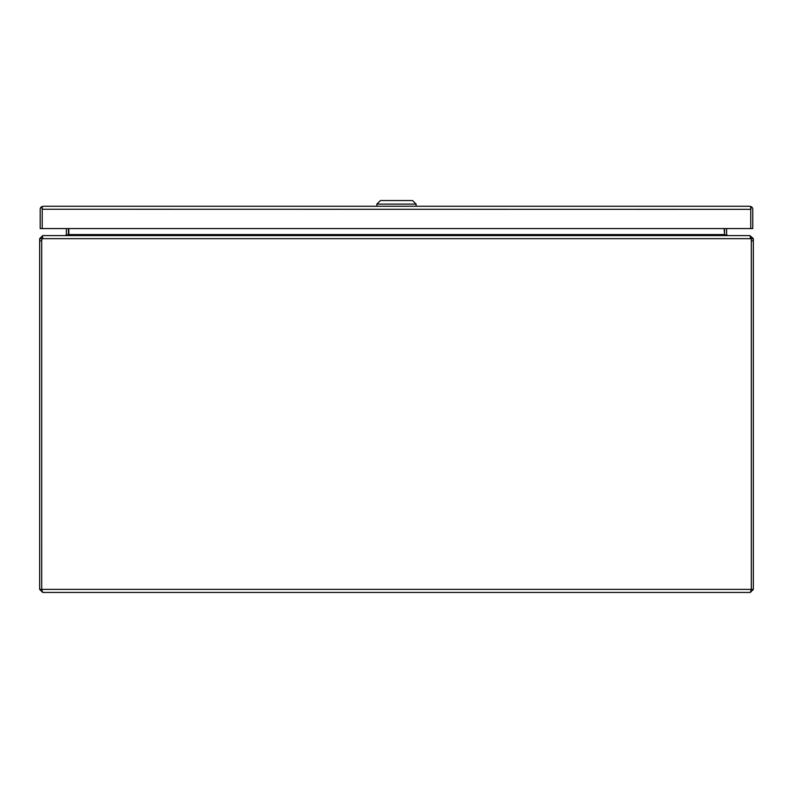 <?xml version="1.0" encoding="UTF-8"?>
<svg xmlns="http://www.w3.org/2000/svg" width="793" height="793" viewBox="0 0 793 793"><rect width="100%" height="100%" fill="white"/><g stroke="black" fill="none" stroke-linecap="round" stroke-linejoin="round"><path stroke-width="1.19" d="M41.781 589.814L42.723 592.45L750.277 592.45L751.219 589.814M42.723 592.45L39.65 589.377L41.682 589.377L41.692 240.854A8.921 8.921 0 0 1 41.96 238.663L751.04 238.663A8.921 8.921 0 0 1 751.308 240.854L751.308 589.377L41.692 589.377L41.682 238.663L42.723 237.632M753.35 240.864L753.35 238.663L751.318 238.663L751.318 240.864L753.35 240.864L753.35 589.377L750.277 592.45M41.682 238.663L39.65 238.663L39.65 589.377M753.35 589.377L751.318 589.377L751.318 240.864M39.65 238.663L42.723 235.6L41.96 238.663M750.902 237.841L749.791 235.6L43.209 235.6M750.277 235.917L753.35 238.663M750.277 237.632L751.318 238.663M65.343 235.6L66.364 234.728A1.031 1.031 0 0 0 66.374 234.559L66.374 228.562M724.584 228.562L724.584 234.559A3.073 3.073 0 0 0 724.614 234.976L724.187 228.562M66.354 235.6L68.386 234.976A3.073 3.073 0 0 0 68.416 234.559L68.416 228.562M727.657 235.6L726.636 234.728L724.752 235.045M726.626 228.562L726.626 234.559A1.031 1.031 0 0 0 726.636 234.728M724.187 234.728L726.646 235.6M68.813 228.562L68.813 234.728M66.364 234.728L68.248 235.045M42.217 209.243L750.743 209.332L750.743 228.562L750.743 209.243M751.397 206.765L749.722 206.259L43.258 206.259A3.073 3.073 0 0 1 43.258 206.259L41.563 206.765A3.073 3.073 0 0 0 40.185 209.332L40.185 228.562L42.217 228.562L42.217 209.332L42.217 228.562L752.775 228.562L752.775 209.332A3.073 3.073 0 0 0 751.397 206.765L750.753 209.332M750.743 209.332L750.743 206.765L749.722 206.259M43.248 206.259L42.217 206.765L42.217 209.332L41.563 206.765M416.107 206.259L416.107 204.118L376.853 204.118L376.853 206.259M416.107 204.118L412.538 200.55L380.422 200.55L376.853 204.118M39.65 240.864L41.682 240.864M68.813 234.559L724.187 234.559"/></g></svg>
